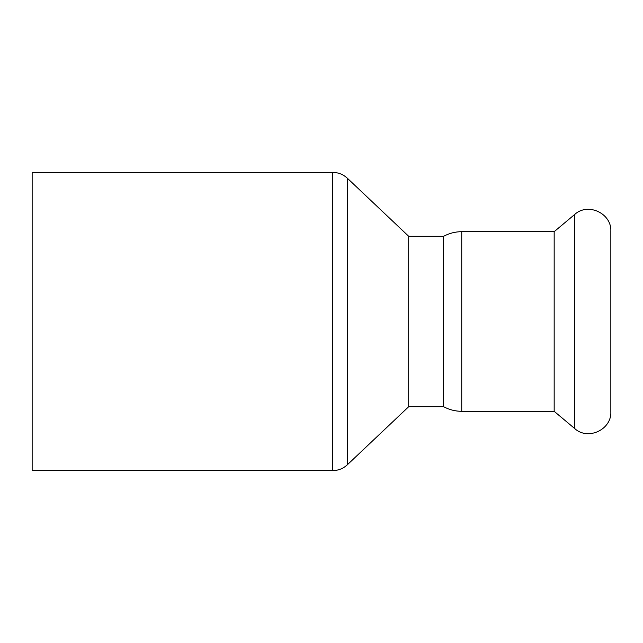 <?xml version="1.0" encoding="UTF-8"?>
<svg xmlns="http://www.w3.org/2000/svg" width="643" height="643" viewBox="0 0 643 643"><rect width="100%" height="100%" fill="white"/><g stroke="black" fill="none" stroke-linecap="round" stroke-linejoin="round"><path stroke-width="0.96" d="M332.688 172.388L32.15 172.388L32.15 470.612L332.688 470.612C338.314 470.539 343.193 468.594 347.333 464.785L347.333 178.215C343.193 174.406 338.314 172.461 332.688 172.388L332.688 470.612M461.738 231.681L461.738 411.319L554.17 411.319L554.17 231.681L461.738 231.681C455.316 231.705 449.28 233.24 443.63 236.294L443.63 406.706L443.63 236.294L408.699 236.294L408.699 406.706L347.333 464.785M554.17 231.681L574.689 214.457C587.855 202.199 611.782 213.355 610.85 231.319L610.85 411.681C611.774 429.645 587.855 440.801 574.689 428.543L574.689 214.457M610.85 236.294L610.85 406.706M408.699 236.294L347.333 178.215M461.738 411.319C455.316 411.295 449.28 409.76 443.63 406.706L408.699 406.706M554.17 411.319L574.689 428.543"/></g></svg>
